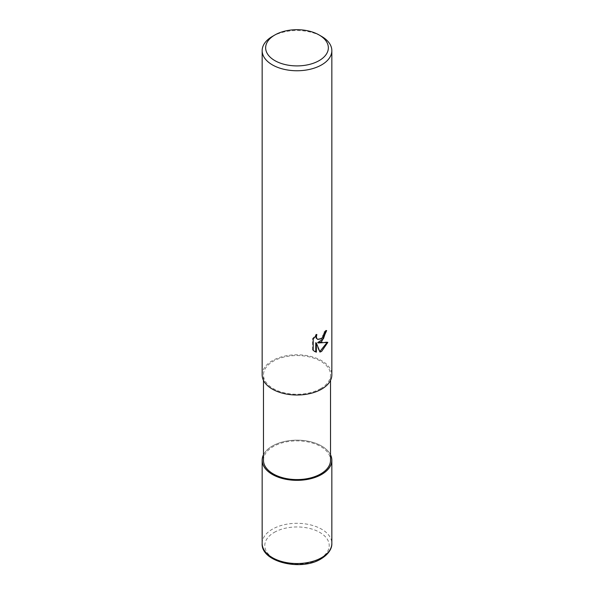 <?xml version="1.0" encoding="UTF-8"?>
<svg xmlns="http://www.w3.org/2000/svg" width="594" height="594" viewBox="0 0 594 594"><rect width="100%" height="100%" fill="white"/><g stroke="black" fill="none" stroke-linecap="round" stroke-linejoin="round"><path stroke-width="0.45" stroke-dasharray="2.97 2.23" d="M263.469 454.774A34.838 20.114 180 0 1 272.371 446.005A34.794 20.085 180 0 0 263.469 454.863A34.794 20.085 180 0 1 272.401 446.027A34.794 20.085 180 0 1 330.531 454.863A34.794 20.085 180 0 0 272.401 446.027A34.838 20.114 180 0 1 330.531 454.774M320.708 388.587A33.531 19.357 180 0 1 284.17 392.783A33.531 19.357 180 0 1 263.469 374.896A33.531 19.357 180 0 1 273.292 361.211A33.531 19.357 180 0 1 309.83 357.016A33.531 19.357 180 0 1 330.531 374.896A33.531 19.357 180 0 1 320.708 388.587M263.469 460.231A33.531 19.357 180 0 1 273.292 446.54A33.531 19.357 180 0 1 309.83 442.344A33.531 19.357 180 0 1 330.531 460.231M262.162 374.896A34.838 20.114 180 0 1 272.364 360.677A34.838 20.114 180 0 1 310.328 356.318A34.838 20.114 180 0 1 331.838 374.896M325.972 331.185L326.002 330.219A33.962 19.609 180 0 1 323.893 331.994L323.53 334.318L320.775 338.535L317.099 339.063M323.893 331.994L324.517 332.35M327.019 342.56L327.19 341.988L317.671 342.612M327.19 341.988L327.836 342.359M315.756 342.701L319.379 351.722L319.995 352.079M319.379 351.722L319.802 351.589M315.808 335.632L316.238 334.17L312.555 338.699L312.555 349.918L313.201 350.289M312.555 349.918L314.389 351.284M312.555 338.699L313.201 339.07M316.238 334.17L316.862 334.533M326.002 330.219L326.641 330.583M272.364 36.427A34.838 20.114 180 0 1 321.636 36.427M262.162 543.421A34.838 20.114 180 0 1 272.364 529.202A34.838 20.114 180 0 1 310.328 524.844A34.838 20.114 180 0 1 331.838 543.421M274.213 532.402A32.224 18.607 180 0 1 319.787 532.402A32.224 18.607 180 0 1 319.787 558.709A32.224 18.607 180 0 1 274.213 558.709A32.224 18.607 180 0 1 274.213 532.402M263.469 380.353L263.469 374.896M314.701 351.477L314.07 351.113M330.531 380.353L330.531 374.896"/><path stroke-width="0.89" d="M321.599 474.428A34.794 20.085 180 0 1 279.477 477.583A34.794 20.085 180 0 1 263.469 454.863A34.794 20.085 180 0 0 279.477 477.583A34.794 20.085 180 0 0 321.599 474.428A34.794 20.085 180 0 0 330.531 454.863A34.794 20.085 180 0 1 321.599 474.428M330.531 380.353L330.531 460.231A33.531 19.357 180 0 1 320.708 473.915A33.531 19.357 180 0 1 284.17 478.111A33.531 19.357 180 0 1 263.469 460.231L263.469 380.353M321.636 338.699L324.153 334.682L324.517 332.35A34.838 20.114 0 0 0 326.641 330.583L321.629 341.713L318.295 342.968L327.836 342.359L321.629 351.388L319.995 352.079L316.379 343.065L316.379 352.16L314.701 351.477L313.201 350.289L313.201 339.07L316.862 334.533L316.372 336.761L316.728 338.365L317.723 339.426L321.629 338.699M319.171 35.001L321.636 36.427A34.838 20.114 180 0 1 331.838 50.646A34.838 20.114 180 0 1 321.636 64.865A34.838 20.114 180 0 1 283.672 69.223A34.838 20.114 180 0 1 262.162 50.646A34.838 20.114 180 0 1 272.364 36.427L274.829 35.001A31.348 18.102 180 0 1 319.171 35.001A31.348 18.102 180 0 1 319.171 60.603A31.348 18.102 180 0 1 274.829 60.603A31.348 18.102 180 0 1 274.829 35.001L272.364 36.427M331.838 50.646L331.838 374.896A34.838 20.114 180 0 1 321.636 389.122A34.838 20.114 180 0 1 283.672 393.48A34.838 20.114 180 0 1 262.162 374.896L262.162 50.646M325.972 331.185L323.426 338.788L317.671 342.612L318.295 342.968M319.802 351.589L327.019 342.56M314.389 351.284L315.756 351.797L315.756 342.701L316.379 343.065M315.756 351.797L316.379 352.16M317.723 339.426L316.097 338.001L315.808 335.632M330.531 454.774A34.838 20.114 180 0 1 331.838 460.231A34.838 20.114 180 0 1 321.629 474.45A34.838 20.114 180 0 1 283.672 478.809A34.838 20.114 180 0 1 262.162 460.231A34.838 20.114 180 0 1 263.469 454.774M331.838 460.231L331.838 543.421A34.838 20.114 180 0 1 321.636 557.647A34.838 20.114 180 0 1 283.672 562.006A34.838 20.114 180 0 1 262.162 543.421L262.162 460.231M331.838 543.421C332.046 546.666 330.516 553.051 321.094 558.843C300.95 571.584 260.707 561.82 262.162 543.421"/></g></svg>
